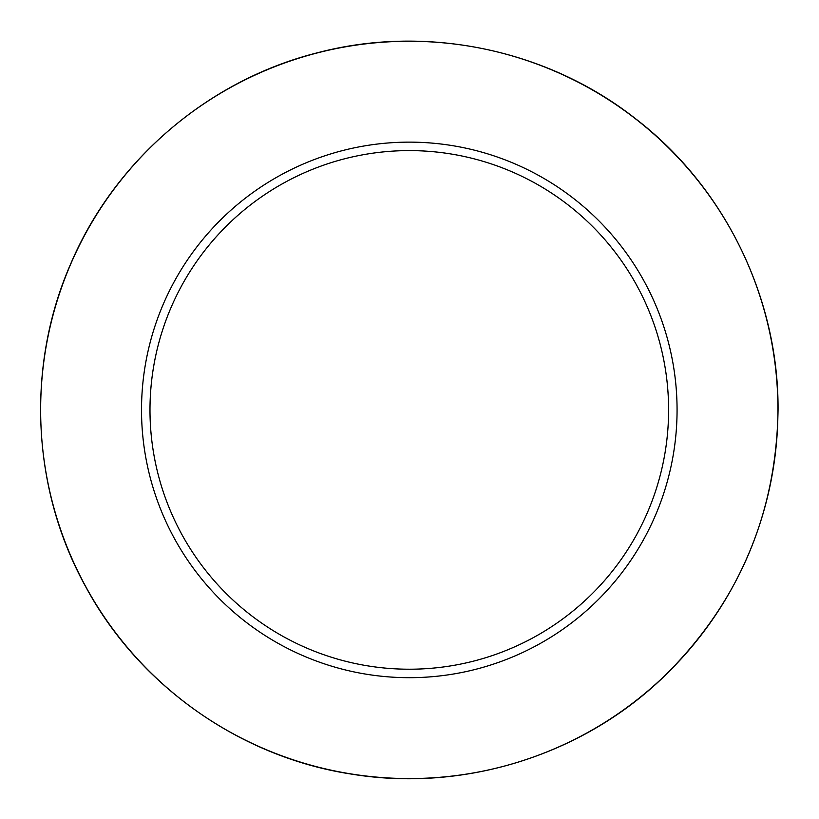 <?xml version="1.0" encoding="UTF-8"?>
<svg xmlns="http://www.w3.org/2000/svg" width="819" height="819" viewBox="0 0 819 819"><rect width="100%" height="100%" fill="white"/><g stroke="black" fill="none" stroke-linecap="round" stroke-linejoin="round"><path stroke-width="1.23" d="M677.067 409.909A267.772 267.772 0 0 0 275.409 178.01A267.772 267.772 0 0 0 275.409 641.809A267.772 267.772 0 0 0 677.067 409.909M668.601 409.909A259.306 259.306 0 0 0 279.648 185.34A259.306 259.306 0 0 0 279.648 634.479A259.306 259.306 0 0 0 668.601 409.909M777.937 409.909A368.642 368.642 0 0 0 224.969 90.653A368.642 368.642 0 0 0 224.969 729.166A368.642 368.642 0 0 0 777.937 409.909M778.05 409.909C778.746 297.645 724.436 186.793 635.309 118.54C547.02 49.181 426.156 24.15 317.588 52.744C208.681 79.986 114.824 160.155 70.874 263.462C25.645 366.216 31.46 489.516 86.159 587.561C139.629 686.271 240.612 757.247 351.607 774.119C462.387 792.372 580.364 756.08 661.721 678.716C737.54 605.149 776.31 515.54 778.05 409.909"/></g></svg>
